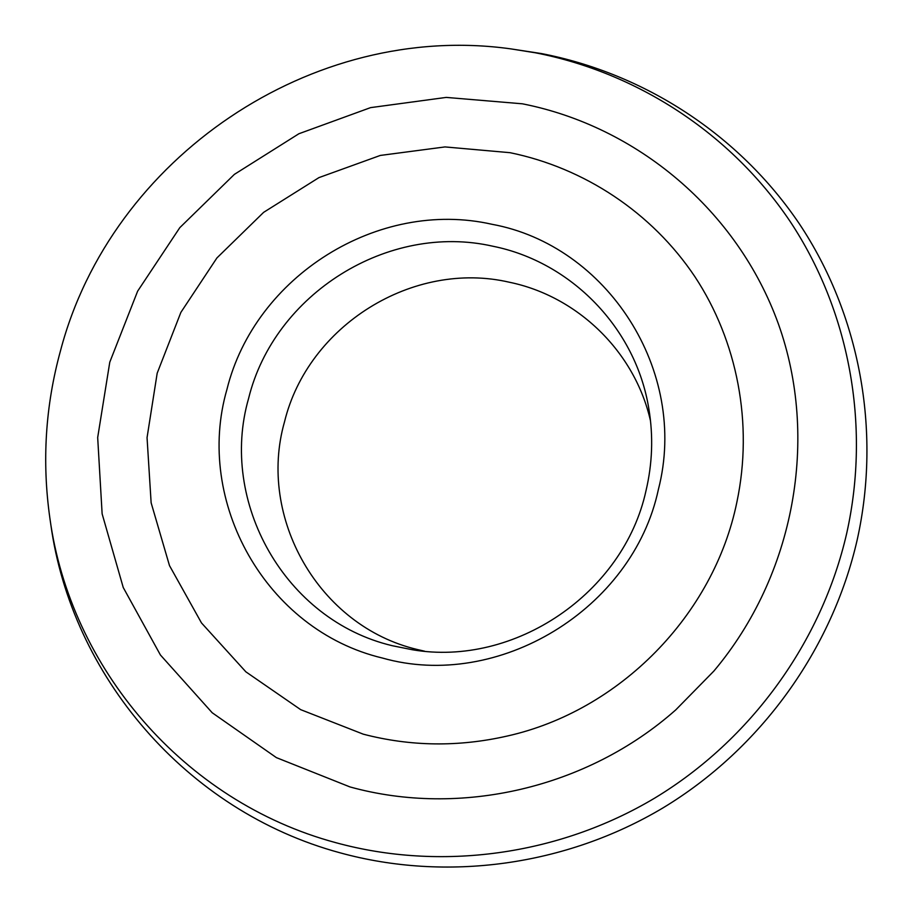 <?xml version="1.0" encoding="UTF-8"?>
<svg xmlns="http://www.w3.org/2000/svg" width="913" height="913" viewBox="0 0 913 913"><rect width="100%" height="100%" fill="white"/><g stroke="black" fill="none" stroke-linecap="round" stroke-linejoin="round"><path stroke-width="1.37" d="M510.915 48.891L541.592 53.593C644.224 73.497 739.051 134.496 799.434 223.947C859.179 313.695 881.65 429.761 857.204 539.8C832.142 649.645 760.438 749.037 663.021 807.879C565.261 866.197 445.932 881.867 340.184 852.845C185.442 811.029 71.34 674.833 50.797 524.45L49.918 518.436C41.85 461.681 45.376 405.783 60.498 350.752C111.032 157.96 312.075 21.045 510.915 48.891L535.269 52.771C636.703 72.458 730.354 132.762 789.928 221.151C848.873 309.838 870.968 424.488 846.739 533.181C821.905 641.691 751.034 739.872 654.804 798.042C558.231 855.698 440.374 871.276 335.893 842.699C183.011 801.534 70.221 667.072 49.918 518.436M349.964 786.926C459.855 817.386 587.116 788.444 675.78 709.869L713.795 671.146C795.018 574.734 819.144 437.852 778.401 323.944C737.293 209.99 636.589 126.314 522.384 103.808L446.195 97.406L370.552 107.631L298.893 133.743L234.367 174.383L179.804 227.657L137.623 291.19L109.777 362.187L97.68 437.544L102.13 513.836L123.244 587.515L160.414 654.986L212.204 712.756L276.399 757.63L349.964 786.926L276.399 757.63L212.204 712.756L160.414 654.986L123.244 587.515L102.13 513.836L97.68 437.544L109.777 362.187L137.623 291.19L179.804 227.657L234.367 174.383L298.893 133.743L370.552 107.631L446.195 97.406L522.384 103.808C636.589 126.314 737.293 209.99 778.401 323.944C819.144 437.852 795.018 574.734 713.795 671.146L675.78 709.869C587.116 788.444 459.855 817.386 349.964 786.926M226.949 389.383C194.458 501.294 265.489 630.232 382.49 658.056C498.042 690.844 632.8 609.485 658.387 489.482C689.064 370.541 606.643 245.255 491.981 224.29C378.256 198.52 254.898 276.228 226.949 389.383M493.031 246.27C388.208 222.258 274.242 293.906 248.621 398.342C218.789 501.659 284.673 620.315 392.373 645.731L412.493 649.771C514.453 667.175 623.636 593.37 646.005 490.703C652.418 463.473 653.377 436.231 648.881 409.001C636.007 328.041 570.979 261.905 493.031 246.27M510.047 152.688C584.16 167.855 651.882 212.432 694.861 276.639C737.384 341.097 753.408 423.598 736.917 501.967C713.909 614.963 619.619 711.01 507.057 736.083C458.44 747.119 410.519 746.48 363.283 734.178L300.674 709.652L245.871 671.831L201.488 622.928L169.487 565.604L151.136 502.812L147.05 437.658L157.184 373.189L180.877 312.383L216.917 257.945L263.64 212.341L318.922 177.624L380.299 155.438L444.996 146.925L510.047 152.688L444.996 146.925L380.299 155.438L318.922 177.624L263.64 212.341L216.917 257.945L180.877 312.383L157.184 373.189L147.05 437.658L151.136 502.812L169.487 565.604L201.488 622.928L245.871 671.831L300.674 709.652L363.283 734.178C410.519 746.48 458.44 747.119 507.057 736.083C619.619 711.01 713.909 614.963 736.917 501.967C753.408 423.598 737.384 341.097 694.861 276.639C651.882 212.432 584.16 167.855 510.047 152.688M424.534 651.186L417.458 649.542C318.42 626.227 257.272 517.078 284.502 421.874C307.841 325.644 412.916 259.794 509.443 282.254C577.393 296.234 634.912 351.562 650.524 421.007"/></g></svg>
